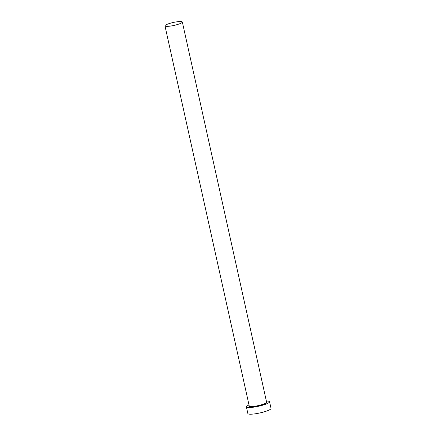 <?xml version="1.0" encoding="UTF-8"?>
<svg xmlns="http://www.w3.org/2000/svg" width="436" height="436" viewBox="0 0 436 436"><rect width="100%" height="100%" fill="white"/><g stroke="black" fill="none" stroke-linecap="round" stroke-linejoin="round"><path stroke-width="0.65" d="M167.718 24.089A8.894 1.515 -12.5 0 0 164.966 25.871A8.894 1.515 -12.5 0 0 170.34 26.089A8.894 1.515 -12.5 0 0 179.583 23.8A8.894 1.515 -12.5 0 0 182.335 22.018A8.894 1.515 -12.5 0 0 176.962 21.8A8.894 1.515 -12.5 0 0 167.718 24.089M249.005 404.94A11.859 2.017 -12.5 0 0 246.4 406.886A11.859 2.017 -12.5 0 0 253.567 407.175A11.859 2.017 -12.5 0 0 265.889 404.128A11.859 2.017 -12.5 0 0 269.557 401.752A11.859 2.017 -12.5 0 0 266.374 401.087M246.4 406.886L247.871 413.541A11.859 2.017 -12.5 0 0 255.038 413.835A11.859 2.017 -12.5 0 0 267.366 410.783A11.859 2.017 -12.5 0 0 271.034 408.407L269.557 401.752M266.592 402.079A9.096 1.548 167.5 0 1 264.042 404.172A9.096 1.548 167.5 0 1 253.757 406.619A9.096 1.548 167.5 0 1 249.223 405.932M164.966 25.871L249.25 406.052A8.894 1.515 -12.5 0 0 254.624 406.27A8.894 1.515 -12.5 0 0 263.873 403.987A8.894 1.515 -12.5 0 0 266.619 402.205L182.335 22.018"/></g></svg>
